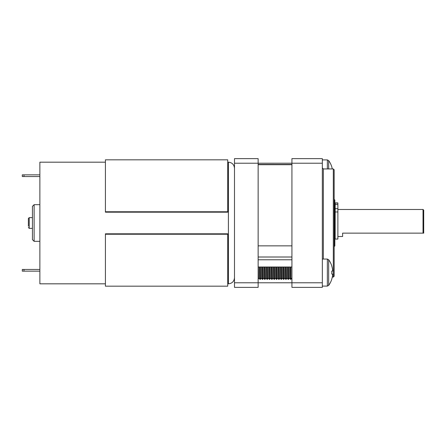 <?xml version="1.0" encoding="UTF-8"?>
<svg xmlns="http://www.w3.org/2000/svg" width="446" height="446" viewBox="0 0 446 446"><rect width="100%" height="100%" fill="white"/><g stroke="black" fill="none" stroke-linecap="round" stroke-linejoin="round"><path stroke-width="0.67" d="M234.49 282.786L234.49 163.214L258.139 163.214L258.139 282.786L234.49 282.786L234.49 287.363L258.139 287.363L258.139 282.786L291.929 282.781L291.929 163.214L322.335 163.214L322.335 282.786L291.929 282.786L291.929 287.363L322.335 287.363L322.335 282.786M322.335 163.214L322.335 158.637L291.929 158.637L291.929 163.214L258.139 163.219L258.139 158.637L234.49 158.637L234.49 163.214M28.382 226.194L28.382 218.479L28.382 226.194M105.418 234.234L105.418 286.181L227.728 286.181L227.728 234.234L105.418 234.234L105.418 233.81L227.728 233.81L227.728 234.234M227.728 211.766L227.728 159.819L105.418 159.819L105.418 211.766L227.728 211.766L227.728 212.19L105.418 212.19L105.418 211.766M34.125 241.331L32.435 239.641L32.435 206.359L34.125 204.669L34.125 241.331L39.872 241.331M105.418 162.182L39.872 162.182L39.872 283.818L105.418 283.818M39.872 176.544L23.989 176.544L23.989 174.854L39.872 174.854M23.989 174.854L22.3 174.854L22.3 176.544L23.989 176.544M39.872 269.456L22.3 269.456L22.3 271.146L39.872 271.146M23.989 269.456L23.989 271.146M333.318 168.939L334.16 169.787L334.16 276.213L333.318 277.061L333.318 168.939L323.35 168.939L323.35 259.059M306.625 158.637L317.775 158.637L306.625 158.637M334.16 199.351L334.84 200.025L334.84 245.975L334.16 246.649M423.025 209.486L423.7 210.161L423.7 233.135L423.025 233.135L423.025 209.486L337.878 209.486M423.7 233.135L342.612 233.135L342.612 236.514L337.878 236.514M335.175 210.328L334.84 210.328M335.175 235.672L334.84 235.672M335.175 223.675L335.175 239.05L337.878 239.05L337.878 202.908L335.175 202.908L335.175 223.675M322.335 159.908L327.347 159.908L328.663 160.582A21.96 21.96 0 0 1 331.791 166.81L331.752 166.843A21.954 21.86 90 0 1 332.292 168.939M328.663 160.582L328.663 168.939M259.081 266.992L258.981 278.014L259.901 279.335L260.403 279.335L260.403 266.992M259.901 266.992L259.901 279.335M258.981 278.014L258.139 279.213M261.423 266.992L261.323 278.014L262.248 279.335L262.75 279.335L262.75 266.992M262.248 266.992L262.248 279.335M261.323 278.014L260.403 279.335M263.77 266.992L263.67 278.014L264.595 279.335L265.097 279.335L265.097 266.992M264.595 266.992L264.595 279.335M263.67 278.014L262.75 279.335M266.117 266.992L266.017 278.014L266.942 279.335L267.438 279.335L267.438 266.992M266.942 266.992L266.942 279.335M266.017 278.014L265.097 279.335M268.464 266.992L268.364 278.014L269.284 279.335L269.785 279.335L269.785 266.992M269.284 266.992L269.284 279.335M268.364 278.014L267.438 279.335M270.811 266.992L270.711 278.014L271.631 279.335L272.132 279.335L272.132 266.992M271.631 266.992L271.631 279.335M270.711 278.014L269.785 279.335M273.153 266.992L273.052 278.014L273.978 279.335L274.48 279.335L274.48 266.992M273.978 266.992L273.978 279.335M273.052 278.014L272.132 279.335M275.5 266.992L275.399 278.014L276.325 279.335L276.821 279.335L276.821 266.992M276.325 266.992L276.325 279.335M275.399 278.014L274.48 279.335M277.847 266.992L277.746 278.014L278.666 279.335L279.168 279.335L279.168 266.992M278.666 266.992L278.666 279.335M277.746 278.014L276.821 279.335M280.194 266.992L280.094 278.014L281.013 279.335L281.515 279.335L281.515 266.992M281.013 266.992L281.013 279.335M280.094 278.014L279.168 279.335M282.535 266.992L282.435 278.014L283.361 279.335L283.862 279.335L283.862 266.992M283.361 266.992L283.361 279.335M282.435 278.014L281.515 279.335M284.882 266.992L284.782 278.014L285.708 279.335L286.209 279.335L286.209 266.992M285.708 266.992L285.708 279.335M284.782 278.014L283.862 279.335M287.23 266.992L287.129 278.014L288.055 279.335L288.551 279.335L288.551 266.992M288.055 266.992L288.055 279.335M287.129 278.014L286.209 279.335M289.577 266.992L289.476 278.014L290.396 279.335L290.898 279.335L290.898 266.992M290.396 266.992L290.396 279.335M289.476 278.014L288.551 279.335M258.139 266.992L291.929 266.992L291.929 278.165M291.823 278.014L290.898 279.335M322.335 259.059L327.347 259.059L328.663 259.734L328.663 285.418A21.96 21.96 0 0 0 331.791 279.19L331.791 279.19M328.663 259.734A21.96 21.96 0 0 1 331.791 265.961L331.752 265.994A21.954 21.86 90 0 1 332.699 271.012L331.752 271.107A20.471 15.961 -90 0 1 331.752 274.045L332.699 274.134A21.954 21.86 90 0 1 331.752 279.157M331.752 274.045A20.471 15.961 -90 0 0 331.752 271.107M32.435 217.637L29.224 217.637L29.224 228.363L28.382 227.521M227.728 283.818L228.408 283.818L228.408 162.182C232.098 162.545 234.128 164.568 234.49 168.265M291.929 257.007L258.139 257.007M291.929 164.457L258.139 164.457M258.139 245.863L291.929 245.863M291.929 259.784L258.139 259.784M335.175 211.973L337.878 211.973M335.175 208.672L337.878 208.672M335.175 204.558L337.878 204.558M335.175 203.086L337.878 203.086M327.347 159.908L327.347 168.939M327.347 259.059L327.347 286.092L328.663 285.418M228.408 283.818C232.098 283.455 234.128 281.432 234.49 277.735M29.224 228.363L32.435 228.363M227.728 162.182L228.408 162.182M34.125 204.669L39.872 204.669M29.224 217.637L28.382 218.479M291.929 164.713L258.139 164.713M323.35 168.939L322.335 167.925M333.318 277.061L332.292 277.061M322.335 286.092L327.347 286.092"/></g></svg>
